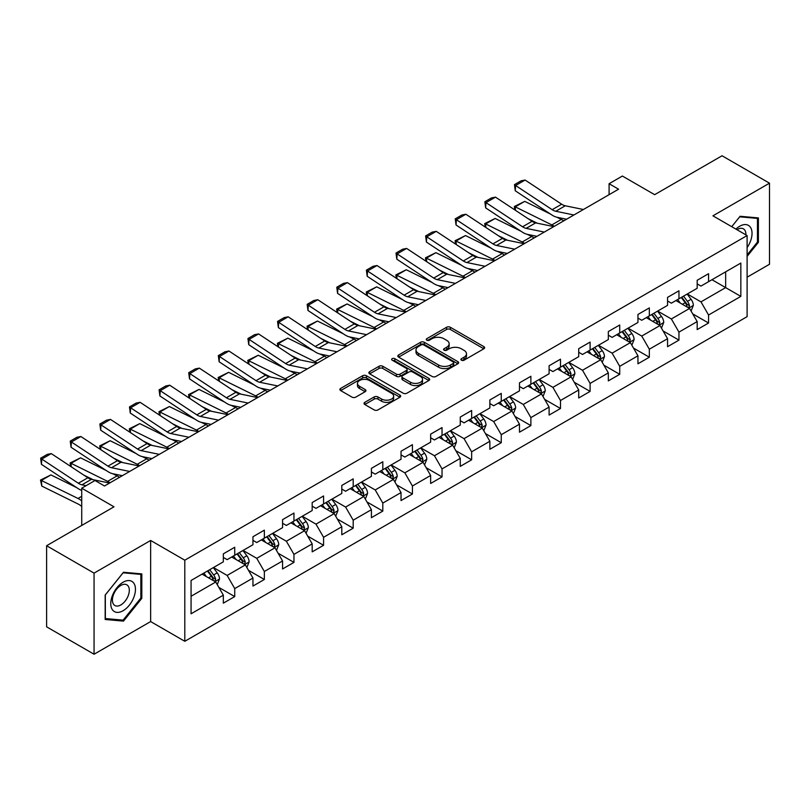 <?xml version="1.0" encoding="UTF-8"?>
<svg xmlns="http://www.w3.org/2000/svg" width="810" height="810" viewBox="0 0 810 810"><rect width="100%" height="100%" fill="white"/><g stroke="black" fill="none" stroke-linecap="round" stroke-linejoin="round"><path stroke-width="1.21" d="M461.447 360.207A1.843 1.063 0 0 0 464.059 360.207L483.853 348.776A2.632 1.519 0 0 0 484.633 347.703A2.632 1.519 0 0 0 483.853 346.619L450.319 327.26A2.632 1.519 0 0 0 446.593 327.26L426.789 338.691A1.843 1.063 0 0 0 426.252 339.441A1.843 1.063 0 0 0 426.789 340.19A1.843 1.063 0 0 0 429.401 340.19L431.963 338.712A8.434 4.87 0 0 1 443.89 338.712L446.685 340.332A8.434 4.87 0 0 1 449.155 343.774A8.434 4.87 0 0 1 446.685 347.217L444.123 348.695A1.843 1.063 0 0 0 443.576 349.444A1.843 1.063 0 0 0 444.123 350.203A1.843 1.063 0 0 0 446.725 350.203L449.287 348.725A8.434 4.87 0 0 1 461.214 348.725L464.008 350.335A8.434 4.87 0 0 1 466.479 353.778A8.434 4.87 0 0 1 464.008 357.22L461.447 358.698A1.843 1.063 0 0 0 460.91 359.448A1.843 1.063 0 0 0 461.447 360.207L461.447 358.698M364.783 402.347A2.632 1.519 0 0 0 364.014 403.421A2.632 1.519 0 0 0 364.783 404.504L374.2 409.931A2.632 1.519 0 0 0 377.926 409.931L399.907 397.234A2.632 1.519 0 0 0 400.687 396.161A2.632 1.519 0 0 0 399.907 395.088L366.373 375.718A2.632 1.519 0 0 0 362.647 375.718L340.656 388.415A2.632 1.519 0 0 0 339.886 389.488A2.632 1.519 0 0 0 340.656 390.572L352.026 397.133A2.632 1.519 0 0 0 355.752 397.133L365.158 391.696A2.632 1.519 0 0 0 365.928 390.623A2.632 1.519 0 0 0 365.158 389.549L359.529 386.289A7.047 4.07 0 0 1 357.463 383.413A7.047 4.07 0 0 1 361.807 379.657A7.047 4.07 0 0 1 369.492 380.538L391.574 393.285A7.047 4.07 0 0 1 393.64 396.161A7.047 4.07 0 0 1 389.286 399.927A7.047 4.07 0 0 1 381.601 399.036L377.926 396.92A2.632 1.519 0 0 0 374.2 396.92L364.783 402.347L364.783 404.504M747.103 277.202L769.5 264.273L769.5 183.171L722.044 155.763L654.652 194.673L622.374 176.043L609.09 183.718L618.577 189.196L104.5 485.99L95.013 480.512L81.729 488.187L81.729 525.447M94.061 573.126L94.061 654.237L150.64 621.574L150.64 540.462L94.061 573.126L46.605 545.727L113.997 506.817L81.729 488.187M150.64 540.462L184.802 560.196L747.103 235.558L747.103 316.659L184.802 641.297L184.802 560.196M769.5 183.171L712.932 215.825L747.103 235.558M432.145 376.478A2.632 1.519 0 0 0 435.871 376.478L457.863 363.781A2.632 1.519 0 0 0 458.632 362.708A2.632 1.519 0 0 0 457.863 361.635L424.318 342.266A2.632 1.519 0 0 0 420.592 342.266L398.611 354.962A2.632 1.519 0 0 0 397.832 356.035A2.632 1.519 0 0 0 398.611 357.109L432.145 376.478M392.921 360.602A1.843 1.063 0 0 1 394.784 360.865L394.784 358.668L428.885 378.361A2.632 1.519 0 0 1 429.654 379.434A2.632 1.519 0 0 1 428.885 380.508L406.903 393.204A2.632 1.519 0 0 1 403.177 393.204L369.633 373.845L369.633 371.689A2.632 1.519 0 0 0 368.864 372.762A2.632 1.519 0 0 0 369.633 373.845M369.633 371.689L379.039 366.252A2.632 1.519 0 0 1 382.766 366.252L396.373 374.109A2.632 1.519 0 0 0 400.1 374.109L406.337 370.504A2.632 1.519 0 0 0 407.116 369.431A2.632 1.519 0 0 0 406.337 368.358L392.182 360.177A1.843 1.063 0 0 1 391.635 359.427A1.843 1.063 0 0 1 392.779 358.445A1.843 1.063 0 0 1 394.784 358.668M94.061 654.237L46.605 626.829L46.605 545.727M218.882 587.432L234.728 596.585L234.728 588.587L252.953 578.056L252.953 586.065L264.343 579.484L264.343 571.485L282.568 560.965L282.568 568.964L293.959 562.383L293.959 554.384L312.184 543.864L312.184 551.863L323.575 545.292L323.575 537.293L341.8 526.763L341.8 534.772L353.19 528.191L353.19 520.192L371.415 509.672L371.415 517.671L382.806 511.09L382.806 503.091L401.031 492.571L401.031 500.57L412.422 493.999L412.422 486L430.647 475.47L430.647 483.479L442.037 476.898L442.037 468.899L460.262 458.379L460.262 466.378L471.643 459.796L471.643 451.798L489.868 441.278L489.868 449.277L501.258 442.705L501.258 434.707L519.483 424.177L519.483 432.186L530.874 425.604L530.874 417.606L549.099 407.086L549.099 415.084L560.49 408.503L560.49 400.505L578.715 389.985L578.715 397.983L590.105 391.412L590.105 383.413L608.33 372.883L608.33 380.892L619.721 374.311L619.721 366.312L637.946 355.792L637.946 363.791L649.337 357.21L649.337 349.211L667.562 338.691L667.562 346.69L678.952 340.119L678.952 332.12L697.177 321.59L697.177 329.599L708.558 323.018L708.558 315.019L740.836 296.389L740.836 263.068L725.649 271.836L725.649 287.621L740.836 296.389M234.728 596.585L223.337 603.156L223.337 595.158L191.069 613.788L191.069 580.466L223.337 561.836L223.337 553.837L234.728 547.266L234.728 555.265L252.953 544.745L252.953 536.736L264.343 530.165L264.343 538.164L282.568 527.644L282.568 519.645L293.959 513.064L293.959 521.063L312.184 510.543L312.184 502.544L323.575 495.973L323.575 503.972L341.8 493.452L341.8 485.443L353.19 478.872L353.19 486.871L371.415 476.351L371.415 468.352L382.806 461.771L382.806 469.77L401.031 459.25L401.031 451.251L412.422 444.68L412.422 452.679L430.647 442.159L430.647 434.15L442.037 427.579L442.037 435.577L460.262 425.058L460.262 417.059L471.643 410.478L471.643 418.476L489.868 407.957L489.868 399.958L501.258 393.387L501.258 401.385L519.483 390.865L519.483 382.857L530.874 376.285L530.874 384.284L549.099 373.764L549.099 365.766L560.49 359.184L560.49 367.183L578.715 356.663L578.715 348.664L590.105 342.093L590.105 350.092L608.33 339.572L608.33 331.563L619.721 324.992L619.721 332.991L637.946 322.471L637.946 314.472L649.337 307.891L649.337 315.89L667.562 305.37L667.562 297.371L678.952 290.8L678.952 298.799L697.177 288.279L697.177 280.27L708.558 273.699L708.558 281.698L740.836 263.068M231.69 557.017L245.359 564.904L227.134 575.434L213.465 567.537M223.337 557.452L227.134 559.649L234.728 555.265M227.134 575.434L234.728 588.587M245.359 564.904L252.953 578.056M261.306 539.916L274.975 547.813L256.75 558.333L243.081 550.435M252.953 540.361L256.75 542.548L264.343 538.164M256.75 558.333L264.343 571.485M274.975 547.813L282.568 560.965M290.922 522.825L304.59 530.712L286.365 541.232L272.697 533.344M282.568 523.26L286.365 525.447L293.959 521.063M286.365 541.232L293.959 554.384M304.59 530.712L312.184 543.864M320.537 505.724L334.206 513.611L315.981 524.141L302.312 516.243M312.184 506.159L315.981 508.356L323.575 503.972M315.981 524.141L323.575 537.293M334.206 513.611L341.8 526.763M350.153 488.622L363.822 496.52L345.597 507.04L331.928 499.142M341.8 489.068L345.597 491.255L353.19 486.871M345.597 507.04L353.19 520.192M363.822 496.52L371.415 509.672M379.768 471.531L393.437 479.419L375.212 489.939L361.543 482.051M371.415 471.967L375.212 474.154L382.806 469.77M375.212 489.939L382.806 503.091M393.437 479.419L401.031 492.571M409.384 454.43L423.053 462.318L404.828 472.848L391.159 464.95M401.031 454.866L404.828 457.063L412.422 452.679M404.828 472.848L412.422 486M423.053 462.318L430.647 475.47M439 437.329L452.668 445.227L434.443 455.746L420.775 447.849M430.647 437.775L434.443 439.962L442.037 435.577M434.443 455.746L442.037 468.899M452.668 445.227L460.262 458.379M468.605 420.238L482.274 428.125L464.049 438.645L450.39 430.758M460.262 420.673L464.049 422.86L471.643 418.476M464.049 438.645L471.643 451.798M482.274 428.125L489.868 441.278M498.221 403.137L511.89 411.024L493.665 421.554L479.996 413.657M489.868 403.572L493.665 405.769L501.258 401.385M493.665 421.554L501.258 434.707M511.89 411.024L519.483 424.177M527.837 386.036L541.505 393.933L523.28 404.453L509.611 396.556M519.483 386.481L523.28 388.668L530.874 384.284M523.28 404.453L530.874 417.606M541.505 393.933L549.099 407.086M557.452 368.945L571.121 376.832L552.896 387.352L539.227 379.465M549.099 369.38L552.896 371.567L560.49 367.183M552.896 387.352L560.49 400.505M571.121 376.832L578.715 389.985M587.068 351.844L600.736 359.731L582.512 370.261L568.843 362.364M578.715 352.279L582.512 354.476L590.105 350.092M582.512 370.261L590.105 383.413M600.736 359.731L608.33 372.883M616.683 334.743L630.352 342.64L612.127 353.16L598.458 345.262M608.33 335.188L612.127 337.375L619.721 332.991M612.127 353.16L619.721 366.312M630.352 342.64L637.946 355.792M646.299 317.652L659.968 325.539L641.743 336.059L628.074 328.171M637.946 318.087L641.743 320.274L649.337 315.89M641.743 336.059L649.337 349.211M659.968 325.539L667.562 338.691M675.915 300.55L689.583 308.438L671.358 318.968L657.69 311.07M667.562 300.986L671.358 303.183L678.952 298.799M671.358 318.968L678.952 332.12M689.583 308.438L697.177 321.59M711.98 279.723L725.649 287.621L700.974 301.867L687.305 293.979M697.177 283.895L700.974 286.082L708.558 281.698M700.974 301.867L708.558 315.019M150.64 621.574L184.802 641.297M609.09 183.718L609.09 194.673M191.069 596.251L215.754 582.005L202.085 574.118M215.754 582.005L223.337 595.158M692.712 313.865L708.558 323.018M663.096 330.966L678.952 340.119M633.481 348.067L649.337 357.21M603.865 365.158L619.721 374.311M574.249 382.259L590.105 391.412M544.644 399.36L560.49 408.503M515.028 416.451L530.874 425.604M485.413 433.552L501.258 442.705M455.797 450.654L471.643 459.796M426.181 467.745L442.037 476.898M396.566 484.846L412.422 493.999M366.95 501.947L382.806 511.09M337.335 519.038L353.19 528.191M307.729 536.139L323.575 545.292M278.113 553.24L293.959 562.383M248.498 570.331L264.343 579.484M747.103 256.395L758.393 242.342L758.393 217.92L740.077 216.28L731.724 226.678L739.692 216.827L757.441 218.406L757.441 242.079L747.103 254.947M105.168 619.478L123.484 621.118L141.811 598.327L141.811 573.905L123.484 572.265L105.168 595.056L105.168 619.478M757.441 241.795L758.393 242.342M140.859 597.78L141.811 598.327M121.551 620.004L123.484 621.118M462.186 360.46L464.008 359.407A8.434 4.87 0 0 0 466.479 355.965L466.479 353.778M449.155 343.774L449.155 345.961A8.434 4.87 0 0 1 446.685 349.404L444.862 350.457M483.823 348.796L450.319 329.447A2.632 1.519 0 0 0 446.593 329.447L427.528 340.453M457.863 361.635L457.863 363.781L424.318 344.452A2.632 1.519 0 0 0 420.592 344.452L398.642 357.129L398.611 354.962M453.205 363.457A1.843 1.063 0 0 0 453.742 362.708A1.843 1.063 0 0 0 453.205 361.949L423.762 344.959A1.843 1.063 0 0 0 421.149 344.959L418.456 346.518A8.434 4.87 0 0 0 415.986 349.96A8.434 4.87 0 0 0 418.456 353.403L438.575 365.016A8.434 4.87 0 0 0 450.502 365.016L453.205 363.457L453.205 365.654A1.843 1.063 0 0 0 453.742 364.895L453.742 362.708M415.986 349.96L415.986 352.147A8.434 4.87 0 0 0 418.456 355.59L418.456 353.403M453.205 365.654L450.502 367.214A8.434 4.87 0 0 1 438.575 367.214L418.456 355.59M369.664 373.866L379.039 368.449L379.039 366.252M407.116 369.431L407.116 371.618A2.632 1.519 0 0 1 406.337 372.701L400.1 376.306A2.632 1.519 0 0 1 396.373 376.306L382.766 368.449A2.632 1.519 0 0 0 379.039 368.449M394.784 360.865L428.854 380.528M410.488 382.259A7.047 4.07 0 0 0 418.173 383.14A7.047 4.07 0 0 0 422.516 379.384A7.047 4.07 0 0 0 420.451 376.498L412.675 372.013A2.632 1.519 0 0 0 408.949 372.013L402.712 375.617A2.632 1.519 0 0 0 401.932 376.69A2.632 1.519 0 0 0 402.712 377.764L410.488 382.259L410.488 384.446A7.047 4.07 0 0 0 418.173 385.337A7.047 4.07 0 0 0 422.516 381.571L422.516 379.384M401.932 376.69L401.932 378.888A2.632 1.519 0 0 0 402.712 379.961L402.712 377.764M410.488 384.446L402.712 379.961M393.64 396.161L393.64 398.358A7.047 4.07 0 0 1 389.286 402.114A7.047 4.07 0 0 1 381.601 401.233L377.926 399.107A2.632 1.519 0 0 0 374.2 399.107L364.824 404.524M357.463 383.413L357.463 385.611A7.047 4.07 0 0 0 359.529 388.486L359.529 386.289M365.128 391.716L359.529 388.486M399.907 395.088L399.907 397.234L366.373 377.916A2.632 1.519 0 0 0 362.647 377.916L340.696 390.592M691.082 311.04L693.34 305.35A7.118 4.111 -120 0 0 691.072 299.295L687.153 294.06M514.816 209.911L514.33 206.51L524.758 201.366L550.527 214.093M556.926 217.252L561.32 219.419A20.139 11.623 60 0 1 563.74 220.857M680.319 303.092L677.656 299.538M524.758 201.366L515.261 206.844L551.833 224.907A20.139 11.623 60 0 1 554.253 226.334M514.33 206.51L515.261 206.844L515.474 210.347M537.293 223.216L528.019 218.639M688.48 307.81L689.492 305.654A7.118 4.111 -120 0 0 687.457 301.371L683.539 296.146M681.757 297.169L686.111 302.981A3.625 2.096 60 0 1 686.769 304.074L689.492 305.654M681.261 297.462L685.179 302.687A7.118 4.111 60 0 1 687.214 306.97M573.915 214.984L555.771 211.258A13.426 7.746 60 0 1 552.177 209.689L515.606 185.52L515.261 190.785L551.833 214.954A20.139 11.623 -120 0 0 557.229 217.313L566.554 219.226M583.413 209.506L565.258 205.78A13.426 7.746 60 0 1 561.664 204.201L525.103 180.043L515.606 185.52L514.471 184.65L521.113 180.812L525.103 180.043M515.261 190.785L514.471 184.65M747.103 247.617A17.455 10.074 120 0 0 750.384 241.441A17.455 10.074 120 0 0 749.301 226A17.455 10.074 120 0 0 735.926 229.098M756.267 217.728L757.441 218.406M745.888 234.859A11.947 6.895 120 0 0 743.418 228.845A11.947 6.895 120 0 0 736.989 229.716M123.11 610.72A17.455 10.074 120 0 0 135.452 589.346A17.455 10.074 120 0 0 123.11 582.228A17.455 10.074 120 0 0 110.767 603.592A17.455 10.074 120 0 0 123.11 610.72M120.862 604.928A11.947 6.895 120 0 0 128.668 594.398A11.947 6.895 120 0 0 126.836 584.83A11.947 6.895 120 0 0 120.862 585.417A11.947 6.895 120 0 0 113.056 595.947A11.947 6.895 120 0 0 114.888 605.526A11.947 6.895 120 0 0 120.862 604.928M105.361 594.884L123.11 572.802L140.859 574.391L140.859 598.053L123.11 620.136L105.361 618.556L105.32 594.864M139.685 573.713L140.859 574.391M661.466 328.141L663.724 322.451A7.118 4.111 -120 0 0 661.456 316.386L657.538 311.161M485.2 227.013L484.714 223.6L495.143 218.457L520.911 231.194M527.31 234.353L531.714 236.52A20.139 11.623 60 0 1 534.134 237.958M650.703 320.193L648.04 316.639M495.143 218.457L485.656 223.945L522.217 241.998A20.139 11.623 60 0 1 524.637 243.435M484.714 223.6L485.656 223.945L485.858 227.448M507.678 240.317L498.403 235.74M658.864 324.901L659.887 322.755A7.118 4.111 -120 0 0 657.841 318.472L653.923 313.247M652.141 314.27L656.495 320.072A3.625 2.096 60 0 1 657.153 321.175L659.887 322.755M651.645 314.553L655.563 319.788A7.118 4.111 60 0 1 657.609 324.071M631.851 345.232L634.108 339.542A7.118 4.111 -120 0 0 631.84 333.487L627.922 328.263M455.584 244.104L455.099 240.702L465.527 235.558L491.305 248.285M497.704 251.444L502.099 253.621A20.139 11.623 60 0 1 504.519 255.049M621.088 337.294L618.425 333.74M465.527 235.558L456.04 241.036L492.601 259.099A20.139 11.623 60 0 1 495.021 260.526M455.099 240.702L456.04 241.036L456.253 244.539M478.062 257.408L468.798 252.831M629.249 342.002L630.271 339.846A7.118 4.111 -120 0 0 628.236 335.573L624.318 330.338M622.525 331.371L626.879 337.173A3.625 2.096 60 0 1 627.537 338.276L630.271 339.846M622.039 331.654L625.958 336.889A7.118 4.111 60 0 1 627.993 341.162M544.3 232.075L526.156 228.359A13.426 7.746 60 0 1 522.561 226.78L485.99 202.611L485.656 207.886L522.217 232.055A20.139 11.623 -120 0 0 527.614 234.414L536.939 236.328M553.797 226.597L535.653 222.882A13.426 7.746 60 0 1 532.048 221.302L495.487 197.134L485.99 202.611L484.856 201.751L491.498 197.913L495.487 197.134M485.656 207.886L484.856 201.751M514.684 249.176L496.54 245.46A13.426 7.746 60 0 1 492.946 243.881L456.374 219.712L456.04 224.977L492.601 249.146A20.139 11.623 -120 0 0 497.998 251.515L507.333 253.429M524.181 243.699L506.037 239.973A13.426 7.746 60 0 1 502.433 238.403L465.871 214.235L456.374 219.712L455.24 218.842L461.882 215.014L465.871 214.235M456.04 224.977L455.24 218.842M602.235 362.333L604.493 356.643A7.118 4.111 -120 0 0 602.225 350.588L598.306 345.354M425.969 261.205L425.483 257.803L435.912 252.659L461.69 265.386M468.089 268.545L472.483 270.712A20.139 11.623 60 0 1 474.903 272.15M591.472 354.385L588.809 350.831M435.912 252.659L426.425 258.137L462.986 276.2A20.139 11.623 60 0 1 465.406 277.627M425.483 257.803L426.425 258.137L426.637 261.64M448.446 274.509L439.182 269.933M599.633 359.103L600.655 356.947A7.118 4.111 -120 0 0 598.62 352.664L594.702 347.439M592.92 348.462L597.264 354.274A3.625 2.096 60 0 1 597.922 355.367L600.655 356.947M592.424 348.756L596.342 353.98A7.118 4.111 60 0 1 598.377 358.263M572.619 379.434L574.877 373.744A7.118 4.111 -120 0 0 572.609 367.679L568.691 362.455M396.353 278.306L395.877 274.894L406.296 269.75L432.074 282.488M438.473 285.647L442.867 287.813A20.139 11.623 60 0 1 445.287 289.251M561.856 371.486L559.204 367.932M406.296 269.75L396.809 275.238L433.37 293.291A20.139 11.623 60 0 1 435.79 294.729M395.877 274.894L396.809 275.238L397.022 278.741M418.831 291.61L409.566 287.034M570.017 376.194L571.04 374.048A7.118 4.111 -120 0 0 569.005 369.765L565.086 364.541M563.304 365.563L567.648 371.365A3.625 2.096 60 0 1 568.306 372.468L571.04 374.048M562.808 365.847L566.727 371.081A7.118 4.111 60 0 1 568.762 375.364M543.004 396.525L545.262 390.835A7.118 4.111 -120 0 0 542.994 384.78L539.075 379.556M366.748 295.397L366.262 291.995L376.68 286.851L402.459 299.578M408.858 302.738L413.252 304.914A20.139 11.623 60 0 1 415.672 306.342M532.251 388.587L529.588 385.033M376.68 286.851L367.193 292.329L403.765 310.392A20.139 11.623 60 0 1 406.185 311.82M366.262 291.995L367.193 292.329L367.406 295.832M389.215 308.701L379.951 304.125M540.402 393.296L541.424 391.139A7.118 4.111 -120 0 0 539.389 386.866L535.471 381.632M533.689 382.664L538.032 388.466A3.625 2.096 60 0 1 538.69 389.569L541.424 391.139M533.193 382.948L537.111 388.182A7.118 4.111 60 0 1 539.146 392.455M485.068 266.277L466.925 262.551A13.426 7.746 60 0 1 463.33 260.982L426.769 236.814L426.425 242.079L462.986 266.247A20.139 11.623 -120 0 0 468.382 268.606L477.718 270.52M494.566 260.8L476.422 257.074A13.426 7.746 60 0 1 472.827 255.494L436.256 231.336L426.769 236.814L425.625 235.943L432.267 232.106L436.256 231.336M426.425 242.079L425.625 235.943M455.463 283.368L437.309 279.652A13.426 7.746 60 0 1 433.714 278.073L397.153 253.905L396.809 259.18L433.37 283.338A20.139 11.623 -120 0 0 438.767 285.707L448.102 287.621M464.95 277.891L446.806 274.175A13.426 7.746 60 0 1 443.212 272.595L406.64 248.427L397.153 253.905L396.009 253.044L402.651 249.207L406.64 248.427M396.809 259.18L396.009 253.044M425.847 300.469L407.703 296.754A13.426 7.746 60 0 1 404.099 295.174L367.537 271.006L367.193 276.271L403.765 300.439A20.139 11.623 -120 0 0 409.151 302.808L418.486 304.722M435.334 294.992L417.19 291.266A13.426 7.746 60 0 1 413.596 289.697L377.025 265.528L367.537 271.006L366.393 270.135L373.035 266.298L377.025 265.528M367.193 276.271L366.393 270.135M513.388 413.626L515.646 407.936A7.118 4.111 -120 0 0 513.378 401.882L509.46 396.647M337.132 312.498L336.646 309.096L347.075 303.952L372.843 316.68M379.242 319.839L383.636 322.005A20.139 11.623 60 0 1 386.056 323.443M502.635 405.678L499.972 402.125M347.075 303.952L337.578 309.43L374.149 327.493A20.139 11.623 60 0 1 376.569 328.921M336.646 309.096L337.578 309.43L337.79 312.933M359.6 325.802L350.335 321.226M510.796 410.397L511.809 408.24A7.118 4.111 -120 0 0 509.774 403.957L505.855 398.733M504.073 399.755L508.417 405.567A3.625 2.096 60 0 1 509.075 406.66L511.809 408.24M503.577 400.049L507.495 405.273A7.118 4.111 60 0 1 509.53 409.556M396.232 317.571L378.088 313.845A13.426 7.746 60 0 1 374.483 312.275L337.922 288.107L337.578 293.372L374.149 317.54A20.139 11.623 -120 0 0 379.546 319.899L388.871 321.813M405.719 312.093L387.575 308.367A13.426 7.746 60 0 1 383.981 306.787L347.409 282.629L337.922 288.107L336.778 287.236L343.43 283.399L347.409 282.629M337.578 293.372L336.778 287.236M483.783 430.728L486.041 425.037A7.118 4.111 -120 0 0 483.762 418.972L479.844 413.748M307.517 329.599L307.031 326.187L317.459 321.043L343.227 333.771M349.626 336.94L354.021 339.106A20.139 11.623 60 0 1 356.44 340.534M473.02 422.779L470.357 419.226M317.459 321.043L307.962 326.531L344.533 344.584A20.139 11.623 60 0 1 346.953 346.022M307.031 326.187L307.962 326.531L308.175 330.034M329.984 342.903L320.719 338.327M481.18 427.488L482.193 425.341A7.118 4.111 -120 0 0 480.158 421.058L476.24 415.834M474.457 416.856L478.801 422.658A3.625 2.096 60 0 1 479.459 423.762L482.193 425.341M473.961 417.14L477.88 422.375A7.118 4.111 60 0 1 479.915 426.657M366.616 334.662L348.472 330.946A13.426 7.746 60 0 1 344.878 329.366L308.306 305.198L307.962 310.473L344.533 334.631A20.139 11.623 -120 0 0 349.93 337L359.255 338.914M376.103 329.184L357.959 325.468A13.426 7.746 60 0 1 354.365 323.889L317.803 299.72L308.306 305.198L307.162 304.337L313.814 300.5L317.803 299.72M307.962 310.473L307.162 304.337M454.167 447.819L456.425 442.128A7.118 4.111 -120 0 0 454.147 436.074L450.228 430.839M277.901 346.69L277.415 343.288L287.844 338.145L313.612 350.872M320.011 354.031L324.405 356.208A20.139 11.623 60 0 1 326.825 357.635M443.404 439.881L440.741 436.327M287.844 338.145L278.346 343.622L314.918 361.685A20.139 11.623 60 0 1 317.338 363.113M277.415 343.288L278.346 343.622L278.559 347.125M300.378 359.994L291.104 355.418M451.565 444.589L452.577 442.432A7.118 4.111 -120 0 0 450.542 438.159L446.624 432.925M444.842 433.957L449.196 439.759A3.625 2.096 60 0 1 449.854 440.863L452.577 442.432M444.346 434.241L448.264 439.476A7.118 4.111 60 0 1 450.299 443.748M337 351.763L318.856 348.047A13.426 7.746 60 0 1 315.262 346.467L278.691 322.299L278.346 327.564L314.918 351.732A20.139 11.623 -120 0 0 320.315 354.102L329.64 356.015M346.498 346.285L328.344 342.559A13.426 7.746 60 0 1 324.749 340.99L288.188 316.821L278.691 322.299L277.557 321.428L284.199 317.591L288.188 316.821M278.346 327.564L277.557 321.428M424.551 464.92L426.809 459.229A7.118 4.111 -120 0 0 424.541 453.175L420.623 447.94M248.285 363.791L247.799 360.389L258.228 355.246L283.996 367.973M290.395 371.132L294.789 373.299A20.139 11.623 60 0 1 297.219 374.736M413.788 456.972L411.126 453.418M258.228 355.246L248.731 360.723L285.302 378.786A20.139 11.623 60 0 1 287.722 380.214M247.799 360.389L248.731 360.723L248.943 364.227M270.763 377.095L261.488 372.519M421.949 461.69L422.962 459.533A7.118 4.111 -120 0 0 420.927 455.25L417.008 450.026M415.226 451.048L419.58 456.86A3.625 2.096 60 0 1 420.238 457.954L422.962 459.533M414.73 451.342L418.649 456.567A7.118 4.111 60 0 1 420.684 460.849M307.385 368.864L289.241 365.138A13.426 7.746 60 0 1 285.647 363.558L249.075 339.4L248.731 344.665L285.302 368.833A20.139 11.623 -120 0 0 290.699 371.193L300.024 373.106M316.882 363.386L298.738 359.66A13.426 7.746 60 0 1 295.134 358.081L258.572 333.923L249.075 339.4L247.941 338.529L254.583 334.692L258.572 333.923M248.731 344.665L247.941 338.529M394.936 482.021L397.194 476.331A7.118 4.111 -120 0 0 394.926 470.266L391.007 465.041M218.67 380.892L218.184 377.48L228.612 372.337L254.391 385.064M260.79 388.233L265.184 390.4A20.139 11.623 60 0 1 267.604 391.827M384.173 474.073L381.51 470.519M228.612 372.337L219.125 377.825L255.687 395.877A20.139 11.623 60 0 1 258.106 397.315M218.184 377.48L219.125 377.825L219.338 381.328M241.147 394.197L231.873 389.62M392.334 478.781L393.356 476.634A7.118 4.111 -120 0 0 391.311 472.351L387.393 467.117M385.611 468.15L389.964 473.951A3.625 2.096 60 0 1 390.623 475.055L393.356 476.634M385.125 468.433L389.033 473.668A7.118 4.111 60 0 1 391.078 477.951M277.769 385.955L259.625 382.239A13.426 7.746 60 0 1 256.031 380.659L219.459 356.491L219.125 361.766L255.687 385.925A20.139 11.623 -120 0 0 261.083 388.294L270.418 390.207M287.267 380.477L269.123 376.761A13.426 7.746 60 0 1 265.518 375.182L228.957 351.013L219.459 356.491L218.325 355.63L224.967 351.793L228.957 351.013M219.125 361.766L218.325 355.63M365.32 499.112L367.578 493.422A7.118 4.111 -120 0 0 365.31 487.367L361.392 482.132M189.054 397.983L188.568 394.581L198.997 389.438L224.775 402.165M231.174 405.324L235.568 407.501A20.139 11.623 60 0 1 237.988 408.928M354.557 491.174L351.894 487.62M198.997 389.438L189.51 394.916L226.071 412.978A20.139 11.623 60 0 1 228.491 414.406M188.568 394.581L189.51 394.916L189.722 398.419M211.531 411.288L202.267 406.711M362.718 495.882L363.741 493.725A7.118 4.111 -120 0 0 361.705 489.453L357.787 484.218M356.005 485.251L360.349 491.052A3.625 2.096 60 0 1 361.007 492.156L363.741 493.725M355.509 485.534L359.427 490.769A7.118 4.111 60 0 1 361.462 495.042M248.154 403.056L230.01 399.34A13.426 7.746 60 0 1 226.415 397.761L189.854 373.592L189.51 378.857L226.071 403.026A20.139 11.623 -120 0 0 231.468 405.395L240.803 407.308M257.651 397.578L239.507 393.852A13.426 7.746 60 0 1 235.912 392.283L199.341 368.115L189.854 373.592L188.71 372.721L195.352 368.884L199.341 368.115M189.51 378.857L188.71 372.721M335.704 516.213L337.962 510.523A7.118 4.111 -120 0 0 335.694 504.468L331.776 499.233M159.438 415.084L158.963 411.683L169.381 406.539L195.159 419.266M201.558 422.425L205.953 424.592A20.139 11.623 60 0 1 208.373 426.03M324.942 508.265L322.289 504.711M169.381 406.539L159.894 412.017L196.455 430.08A20.139 11.623 60 0 1 198.875 431.507M158.963 411.683L159.894 412.017L160.107 415.52M181.916 428.389L172.651 423.812M333.102 512.983L334.125 510.826A7.118 4.111 -120 0 0 332.09 506.544L328.171 501.319M326.389 502.342L330.733 508.153A3.625 2.096 60 0 1 331.391 509.247L334.125 510.826M325.893 502.635L329.812 507.86A7.118 4.111 60 0 1 331.847 512.143M218.548 420.157L200.394 416.431A13.426 7.746 60 0 1 196.8 414.852L160.238 390.693L159.894 395.958L196.455 420.127A20.139 11.623 -120 0 0 201.852 422.486L211.187 424.399M228.035 414.679L209.891 410.953A13.426 7.746 60 0 1 206.297 409.374L169.725 385.216L160.238 390.693L159.094 389.823L165.736 385.985L169.725 385.216M159.894 395.958L159.094 389.823M306.089 533.314L308.347 527.624A7.118 4.111 -120 0 0 306.079 521.559L302.16 516.334M129.833 432.186L129.347 428.774L139.765 423.63L165.544 436.357M171.943 439.526L176.337 441.693A20.139 11.623 60 0 1 178.757 443.121M295.336 525.366L292.673 521.812M139.765 423.63L130.278 429.118L166.85 447.171A20.139 11.623 60 0 1 169.27 448.608M129.347 428.774L130.278 429.118L130.491 432.621M152.3 445.49L143.036 440.903M303.487 530.074L304.509 527.928A7.118 4.111 -120 0 0 302.474 523.645L298.556 518.41M296.774 519.443L301.117 525.245A3.625 2.096 60 0 1 301.776 526.348L304.509 527.928M296.278 519.726L300.196 524.961A7.118 4.111 60 0 1 302.231 529.244M188.932 437.248L170.788 433.532A13.426 7.746 60 0 1 167.184 431.953L130.623 407.784L130.278 413.059L166.85 437.218A20.139 11.623 -120 0 0 172.236 439.587L181.572 441.501M198.42 431.77L180.276 428.055A13.426 7.746 60 0 1 176.681 426.475L140.11 402.307L130.623 407.784L129.478 406.924L136.12 403.086L140.11 402.307M130.278 413.059L129.478 406.924M276.473 550.405L278.731 544.715A7.118 4.111 -120 0 0 276.463 538.66L272.545 533.426M100.217 449.277L99.731 445.875L110.16 440.731L135.928 453.458M142.327 456.617L146.721 458.794A20.139 11.623 60 0 1 149.141 460.222M265.72 542.467L263.058 538.913M110.16 440.731L100.663 446.209L137.234 464.272A20.139 11.623 60 0 1 139.654 465.699M99.731 445.875L100.663 446.209L100.875 449.712M122.685 462.581L113.42 458.004M273.881 547.175L274.894 545.019A7.118 4.111 -120 0 0 272.859 540.746L268.94 535.511M267.158 536.544L271.502 542.346A3.625 2.096 60 0 1 272.16 543.449L274.894 545.019M266.662 536.827L270.58 542.062A7.118 4.111 60 0 1 272.616 546.335M159.317 454.349L141.173 450.633A13.426 7.746 60 0 1 137.568 449.054L101.007 424.885L100.663 430.15L137.234 454.319A20.139 11.623 -120 0 0 142.631 456.688L151.956 458.602M168.804 448.872L150.66 445.146A13.426 7.746 60 0 1 147.066 443.576L110.494 419.408L101.007 424.885L99.863 424.015L106.515 420.177L110.494 419.408M100.663 430.15L99.863 424.015M246.868 567.506L249.126 561.816A7.118 4.111 -120 0 0 246.847 555.761L242.929 550.527M70.602 466.378L70.116 462.976L80.544 457.832L106.312 470.559M112.711 473.718L117.106 475.885A20.139 11.623 60 0 1 119.526 477.323M236.105 559.558L233.442 556.004M80.544 457.832L71.047 463.31L107.619 481.363A20.139 11.623 60 0 1 110.038 482.8M70.116 462.976L71.047 463.31L71.26 466.813M93.069 479.682L83.805 475.106M244.266 564.276L245.278 562.12A7.118 4.111 -120 0 0 243.243 557.837L239.325 552.612M237.543 553.635L241.886 559.447A3.625 2.096 60 0 1 242.544 560.54L245.278 562.12M237.046 553.929L240.965 559.153A7.118 4.111 60 0 1 243 563.436M129.701 471.45L111.557 467.724A13.426 7.746 60 0 1 107.963 466.145L71.391 441.987L71.047 447.252L107.619 471.42A20.139 11.623 -120 0 0 113.015 473.779L122.34 475.693M139.188 465.973L121.044 462.247A13.426 7.746 60 0 1 117.45 460.667L80.878 436.509L71.391 441.987L70.247 441.116L76.899 437.278L80.878 436.509M71.047 447.252L70.247 441.116M217.252 584.607L219.51 578.917A7.118 4.111 -120 0 0 217.232 572.852L213.314 567.628M50.929 474.923L41.431 480.411L41.776 486.071L40.5 480.067L50.929 474.923L76.697 487.65M206.489 576.659L203.826 573.105M40.5 480.067L78.003 498.464A20.139 11.623 60 0 1 81.729 500.874M81.729 506.503A13.426 7.746 -120 0 0 78.347 504.134L41.776 486.071M214.65 581.367L215.662 579.221A7.118 4.111 -120 0 0 213.627 574.938L209.709 569.703M207.927 570.736L212.281 576.538A3.625 2.096 60 0 1 212.939 577.641L215.662 579.221M207.431 571.02L211.349 576.254A7.118 4.111 60 0 1 213.384 580.537M86.083 485.676L81.942 484.825A13.426 7.746 60 0 1 78.347 483.246L41.776 459.078L41.431 464.353L78.003 488.511A20.139 11.623 -120 0 0 81.729 490.414M109.573 483.064L91.429 479.348A13.426 7.746 60 0 1 87.834 477.768L51.273 453.6L41.776 459.078L40.642 458.217L47.284 454.38L51.273 453.6M41.431 464.353L40.642 458.217M464.008 359.407L464.008 357.22M444.123 350.203L444.123 348.695M446.685 349.404L446.685 347.217M426.789 340.19L426.789 338.691M446.593 329.447L446.593 327.26M450.319 329.447L450.319 327.26M483.853 348.776L483.853 346.619M420.592 344.452L420.592 342.266M424.318 344.452L424.318 342.266M438.575 367.214L438.575 365.016M450.502 367.214L450.502 365.016M382.766 368.449L382.766 366.252M396.373 376.306L396.373 374.109M400.1 376.306L400.1 374.109M406.337 372.701L406.337 370.504M428.885 380.508L428.885 378.361M374.2 399.107L374.2 396.92M377.926 399.107L377.926 396.92M381.601 401.233L381.601 399.036M365.158 391.696L365.158 389.549M340.656 390.572L340.656 388.415M362.647 377.916L362.647 375.718M366.373 377.916L366.373 375.718M688.875 308.033L693.289 305.492M687.457 301.371L691.072 299.295M682.395 304.297L685.179 302.687M561.32 219.419L551.833 224.907M555.771 211.258L565.258 205.78M552.177 209.689L561.664 204.201M659.259 325.134L663.673 322.582M657.841 318.472L661.456 316.386M652.789 321.398L655.563 319.788M531.714 236.52L522.217 241.998M629.643 342.235L634.058 339.684M628.236 335.573L631.84 333.487M623.173 338.489L625.958 336.889M502.099 253.621L492.601 259.099M526.156 228.359L535.653 222.882M522.561 226.78L532.048 221.302M496.54 245.46L506.037 239.973M492.946 243.881L502.433 238.403M600.038 359.326L604.442 356.785M598.62 352.664L602.225 350.588M593.558 355.59L596.342 353.98M472.483 270.712L462.986 276.2M570.422 376.427L574.837 373.876M569.005 369.765L572.609 367.679M563.942 372.691L566.727 371.081M442.867 287.813L433.37 293.291M540.807 393.528L545.221 390.977M539.389 386.866L542.994 384.78M534.327 389.782L537.111 388.182M413.252 304.914L403.765 310.392M466.925 262.551L476.422 257.074M463.33 260.982L472.827 255.494M437.309 279.652L446.806 274.175M433.714 278.073L443.212 272.595M407.703 296.754L417.19 291.266M404.099 295.174L413.596 289.697M511.191 410.619L515.606 408.078M509.774 403.957L513.378 401.882M504.711 406.883L507.495 405.273M383.636 322.005L374.149 327.493M378.088 313.845L387.575 308.367M374.483 312.275L383.981 306.787M481.575 427.72L485.99 425.169M480.158 421.058L483.762 418.972M475.095 423.984L477.88 422.375M354.021 339.106L344.533 344.584M348.472 330.946L357.959 325.468M344.878 329.366L354.365 323.889M451.96 444.822L456.374 442.27M450.542 438.159L454.147 436.074M445.48 441.075L448.264 439.476M324.405 356.208L314.918 361.685M318.856 348.047L328.344 342.559M315.262 346.467L324.749 340.99M422.344 461.913L426.759 459.371M420.927 455.25L424.541 453.175M415.874 458.176L418.649 456.567M294.789 373.299L285.302 378.786M289.241 365.138L298.738 359.66M285.647 363.558L295.134 358.081M392.728 479.014L397.143 476.462M391.311 472.351L394.926 470.266M386.259 475.278L389.033 473.668M265.184 390.4L255.687 395.877M259.625 382.239L269.123 376.761M256.031 380.659L265.518 375.182M363.123 496.115L367.527 493.563M361.705 489.453L365.31 487.367M356.643 492.369L359.427 490.769M235.568 407.501L226.071 412.978M230.01 399.34L239.507 393.852M226.415 397.761L235.912 392.283M333.507 513.206L337.922 510.664M332.09 506.544L335.694 504.468M327.027 509.47L329.812 507.86M205.953 424.592L196.455 430.08M200.394 416.431L209.891 410.953M196.8 414.852L206.297 409.374M303.892 530.307L308.306 527.755M302.474 523.645L306.079 521.559M297.412 526.571L300.196 524.961M176.337 441.693L166.85 447.171M170.788 433.532L180.276 428.055M167.184 431.953L176.681 426.475M274.276 547.408L278.691 544.857M272.859 540.746L276.463 538.66M267.796 543.662L270.58 542.062M146.721 458.794L137.234 464.272M141.173 450.633L150.66 445.146M137.568 449.054L147.066 443.576M244.66 564.499L249.075 561.958M243.243 557.837L246.847 555.761M238.18 560.763L240.965 559.153M117.106 475.885L107.619 481.363M111.557 467.724L121.044 462.247M107.963 466.145L117.45 460.667M215.045 581.6L219.459 579.049M213.627 574.938L217.232 572.852M208.565 577.864L211.349 576.254M81.729 496.317L78.003 498.464M81.942 484.825L91.429 479.348M78.347 483.246L87.834 477.768"/></g></svg>
